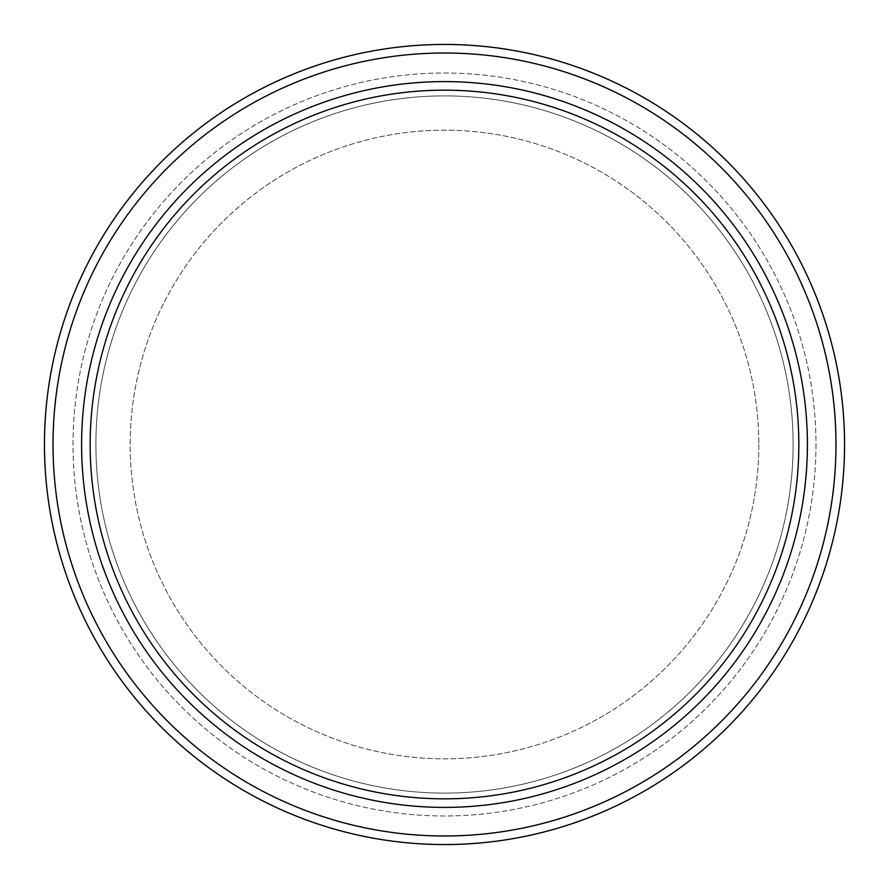 <?xml version="1.0" encoding="UTF-8"?>
<svg xmlns="http://www.w3.org/2000/svg" width="889" height="889" viewBox="0 0 889 889"><rect width="100%" height="100%" fill="white"/><g stroke="black" fill="none" stroke-linecap="round" stroke-linejoin="round"><path stroke-width="0.67" stroke-dasharray="4.45 3.33" d="M807.401 444.5A362.901 362.901 0 0 1 444.5 807.401A362.901 362.901 0 0 1 81.599 444.5A362.901 362.901 0 0 1 444.5 81.599A362.901 362.901 0 0 1 807.401 444.5A362.901 362.901 0 0 1 444.5 807.401A362.901 362.901 0 0 1 81.599 444.5A362.901 362.901 0 0 1 444.5 81.599A362.901 362.901 0 0 1 807.401 444.5M793.11 444.5A348.61 348.61 0 0 1 444.5 793.11A348.61 348.61 0 0 1 95.89 444.5A348.61 348.61 0 0 1 444.5 95.89A348.61 348.61 0 0 1 793.11 444.5A348.61 348.61 0 0 1 444.5 793.11A348.61 348.61 0 0 1 95.89 444.5A348.61 348.61 0 0 1 444.5 95.89A348.61 348.61 0 0 1 793.11 444.5M844.55 444.5A400.05 400.05 0 0 1 444.5 844.55A400.05 400.05 0 0 1 44.45 444.5A400.05 400.05 0 0 1 444.5 44.45A400.05 400.05 0 0 1 844.55 444.5M835.982 444.5A391.482 391.482 0 0 1 444.5 835.982A391.482 391.482 0 0 1 53.018 444.5A391.482 391.482 0 0 1 444.5 53.018A391.482 391.482 0 0 1 835.982 444.5M758.828 444.5A314.328 314.328 0 0 1 444.5 758.828A314.328 314.328 0 0 1 130.172 444.5A314.328 314.328 0 0 1 444.5 130.172A314.328 314.328 0 0 1 758.828 444.5A314.328 314.328 0 0 1 444.5 758.828A314.328 314.328 0 0 1 130.172 444.5A314.328 314.328 0 0 1 444.5 130.172A314.328 314.328 0 0 1 758.828 444.5M815.98 444.5A371.48 371.48 0 0 1 444.5 815.98A371.48 371.48 0 0 1 73.02 444.5A371.48 371.48 0 0 1 444.5 73.02A371.48 371.48 0 0 1 815.98 444.5A371.48 371.48 0 0 1 444.5 815.98A371.48 371.48 0 0 1 73.02 444.5A371.48 371.48 0 0 1 444.5 73.02A371.48 371.48 0 0 1 815.98 444.5"/><path stroke-width="1.33" d="M798.833 444.5A354.333 354.333 0 0 1 444.5 798.833A354.333 354.333 0 0 1 90.167 444.5A354.333 354.333 0 0 1 444.5 90.167A354.333 354.333 0 0 1 798.833 444.5M807.401 444.5A362.901 362.901 0 0 1 444.5 807.401A362.901 362.901 0 0 1 81.599 444.5A362.901 362.901 0 0 1 444.5 81.599A362.901 362.901 0 0 1 807.401 444.5M835.982 444.5A391.482 391.482 0 0 1 444.5 835.982A391.482 391.482 0 0 1 53.018 444.5A391.482 391.482 0 0 1 444.5 53.018A391.482 391.482 0 0 1 835.982 444.5M844.55 444.5A400.05 400.05 0 0 1 444.5 844.55A400.05 400.05 0 0 1 44.45 444.5A400.05 400.05 0 0 1 444.5 44.45A400.05 400.05 0 0 1 844.55 444.5"/></g></svg>
